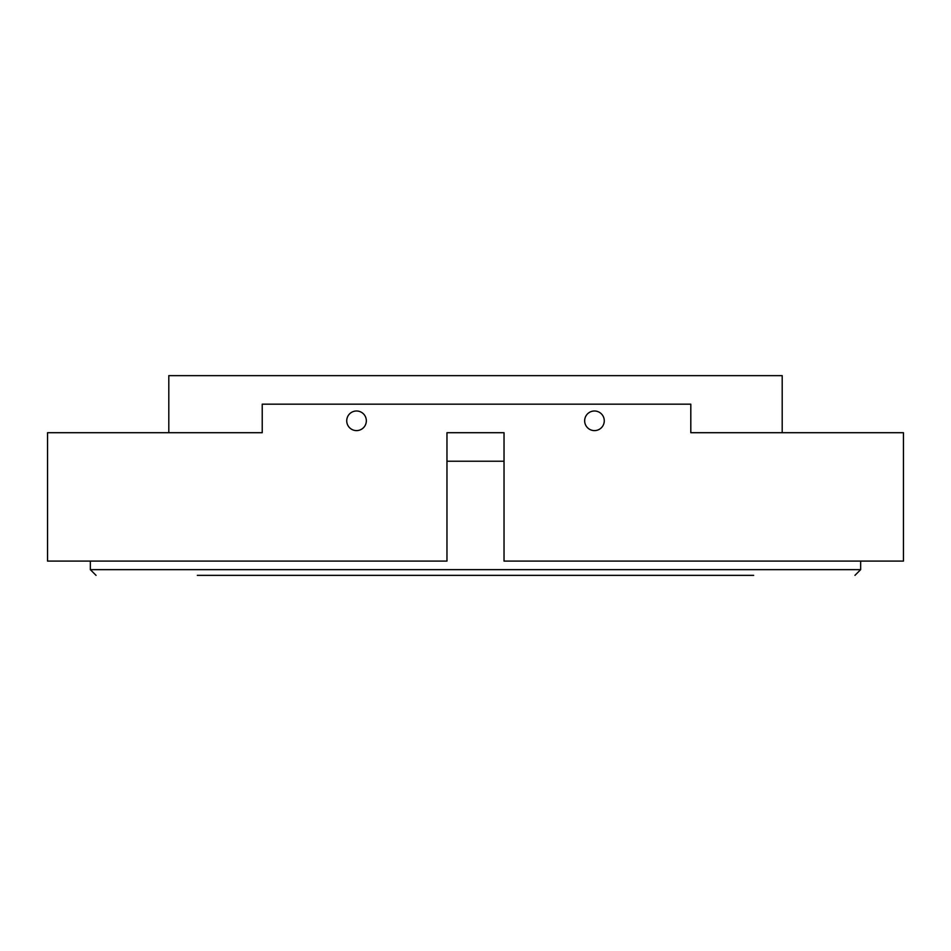 <?xml version="1.0" encoding="UTF-8"?>
<svg xmlns="http://www.w3.org/2000/svg" width="951" height="951" viewBox="0 0 951 951"><rect width="100%" height="100%" fill="white"/><g stroke="black" fill="none" stroke-linecap="round" stroke-linejoin="round"><path stroke-width="1.43" d="M584.663 420.794A9.807 9.807 0 0 1 599.368 412.306A9.807 9.807 0 0 1 599.368 429.293A9.807 9.807 0 0 1 584.663 420.794M366.337 420.794A9.807 9.807 0 0 1 351.632 429.293A9.807 9.807 0 0 1 351.632 412.306A9.807 9.807 0 0 1 366.337 420.794M262.226 432.705L262.226 404.175L690.806 404.175L690.806 432.705L903.45 432.705L903.45 561.09L504.03 561.09L504.03 432.705L446.97 432.705L446.97 561.09L47.55 561.09L47.55 432.705L262.226 432.705M504.03 461.235L446.97 461.235M232.995 575.355L439.837 575.355M197.332 575.355L753.668 575.355M611.315 575.355L511.162 575.355M854.949 575.355L860.655 569.649L90.345 569.649L96.051 575.355M860.655 561.09L860.655 569.649M168.803 432.705L168.803 375.645L782.197 375.645L782.197 432.705M90.345 561.09L90.345 569.649"/></g></svg>
